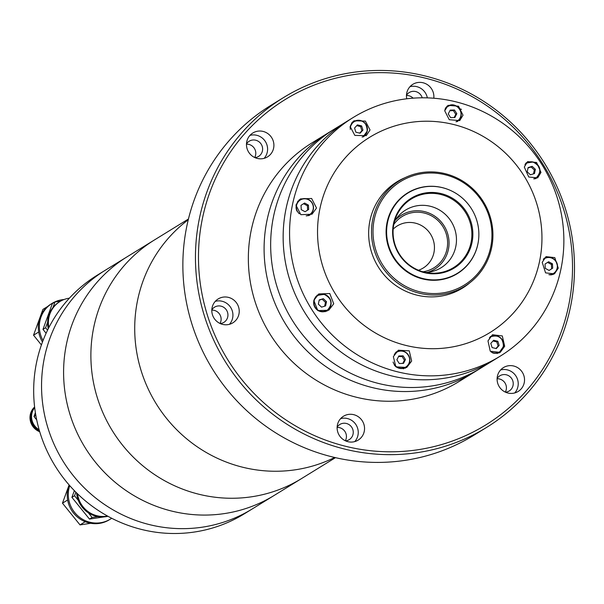 <?xml version="1.0" encoding="UTF-8"?>
<svg xmlns="http://www.w3.org/2000/svg" width="604" height="604" viewBox="0 0 604 604"><rect width="100%" height="100%" fill="white"/><g stroke="black" fill="none" stroke-linecap="round" stroke-linejoin="round"><path stroke-width="0.91" d="M505.548 392.207A8.917 8.652 58.4 0 0 509.482 376.269A8.917 8.652 58.4 0 0 497.107 378.512M505.321 392.102A8.917 8.652 58.4 0 0 497.1 378.761M345.563 440.867A8.917 8.652 58.4 0 0 349.505 424.929A8.917 8.652 58.4 0 0 337.13 427.171M345.337 440.761A8.917 8.652 58.4 0 0 337.123 427.421M220.256 323.57A8.917 8.652 58.4 0 0 224.19 307.632A8.917 8.652 58.4 0 0 211.815 309.875M220.03 323.472A8.917 8.652 58.4 0 0 211.808 310.131M254.926 157.621A8.917 8.652 58.4 0 0 258.859 141.676A8.917 8.652 58.4 0 0 246.485 143.918M254.699 157.516A8.917 8.652 58.4 0 0 246.477 144.175M497.386 376.292A14.013 13.598 58.4 0 0 502.996 390.728A14.013 13.598 58.4 0 0 518.164 391.452A14.013 13.598 58.4 0 0 524.234 382.747A14.013 13.598 58.4 0 0 518.625 368.312A14.013 13.598 58.4 0 0 503.457 367.587A14.013 13.598 58.4 0 0 497.386 376.292M514.736 392.94A14.013 13.598 58.4 0 0 517.93 386.628A14.013 13.598 58.4 0 0 500.588 369.973M337.409 424.952A14.013 13.598 58.4 0 0 343.012 439.387A14.013 13.598 58.4 0 0 358.18 440.112A14.013 13.598 58.4 0 0 364.25 431.407A14.013 13.598 58.4 0 0 358.648 416.971A14.013 13.598 58.4 0 0 343.48 416.247A14.013 13.598 58.4 0 0 337.409 424.952M354.752 441.599A14.013 13.598 58.4 0 0 357.953 435.288A14.013 13.598 58.4 0 0 340.603 418.632M212.095 307.655A14.013 13.598 58.4 0 0 217.704 322.091A14.013 13.598 58.4 0 0 232.872 322.815A14.013 13.598 58.4 0 0 238.942 314.11A14.013 13.598 58.4 0 0 233.333 299.675A14.013 13.598 58.4 0 0 218.165 298.95A14.013 13.598 58.4 0 0 212.095 307.655M229.444 324.31A14.013 13.598 58.4 0 0 232.638 317.991A14.013 13.598 58.4 0 0 215.296 301.343M246.764 141.698A14.013 13.598 58.4 0 0 252.374 156.134A14.013 13.598 58.4 0 0 267.542 156.859A14.013 13.598 58.4 0 0 273.612 148.154A14.013 13.598 58.4 0 0 268.002 133.718A14.013 13.598 58.4 0 0 252.834 132.993A14.013 13.598 58.4 0 0 246.764 141.698M264.114 158.354A14.013 13.598 58.4 0 0 267.308 152.034A14.013 13.598 58.4 0 0 249.965 135.387M433.793 98.233A14.013 13.598 58.4 0 0 427.451 84.696A14.013 13.598 58.4 0 0 412.819 84.334A14.013 13.598 58.4 0 0 406.749 93.039A14.013 13.598 58.4 0 0 406.756 98.792M568.515 306.251A191.121 185.443 58.4 0 0 424.023 77.825A191.121 185.443 58.4 0 0 202.483 218.195A191.121 185.443 58.4 0 0 346.975 446.62A191.121 185.443 58.4 0 0 568.515 306.251M199.516 217.931A193.673 187.919 -121.6 0 1 283.389 97.659A193.673 187.919 -121.6 0 1 492.962 107.686A193.673 187.919 -121.6 0 1 570.433 307.164A193.673 187.919 -121.6 0 1 486.56 427.436A193.673 187.919 -121.6 0 1 276.987 417.409A193.673 187.919 -121.6 0 1 199.516 217.931M500.233 356.156L481.32 367.806A140.158 135.991 -121.6 0 1 379.554 383.706A140.158 135.991 -121.6 0 1 272.849 269.558A140.158 135.991 -121.6 0 1 334.291 129.15L327.73 133.197A140.158 135.991 58.4 0 0 267.036 220.233A140.158 135.991 58.4 0 0 323.095 364.597A140.158 135.991 58.4 0 0 474.759 371.853A140.158 135.991 -121.6 0 1 372.993 387.745A140.158 135.991 -121.6 0 1 266.288 273.597A140.158 135.991 -121.6 0 1 327.73 133.197L311.981 142.891A140.158 135.991 58.4 0 0 251.287 229.935A140.158 135.991 58.4 0 0 307.353 374.299A140.158 135.991 58.4 0 0 459.017 381.554L481.32 367.806A140.158 135.991 -121.6 0 1 379.554 383.706A140.158 135.991 -121.6 0 1 272.849 269.558A140.158 135.991 -121.6 0 1 334.291 129.15L346.779 121.457A140.158 135.991 58.4 0 0 286.085 208.493A140.158 135.991 58.4 0 0 342.151 352.857A140.158 135.991 58.4 0 0 493.815 360.112A140.158 135.991 -121.6 0 1 392.049 376.005A140.158 135.991 -121.6 0 1 285.345 261.864A140.158 135.991 -121.6 0 1 346.779 121.457L353.197 117.501A140.158 135.991 58.4 0 0 292.502 204.545A140.158 135.991 58.4 0 0 348.568 348.901A140.158 135.991 58.4 0 0 500.233 356.156A140.158 135.991 58.4 0 0 560.927 269.12A140.158 135.991 58.4 0 0 504.869 124.756A140.158 135.991 58.4 0 0 353.197 117.501M283.389 97.659L270.788 105.421A193.673 187.919 58.4 0 0 186.923 225.692A193.673 187.919 58.4 0 0 264.386 425.171A193.673 187.919 58.4 0 0 473.966 435.197L486.56 427.436M188.252 219.788A140.158 135.991 58.4 0 0 137.652 299.946A140.158 135.991 58.4 0 0 188.727 440.497A140.158 135.991 58.4 0 0 334.692 457.477A140.158 135.991 58.4 0 1 188.727 440.497A140.158 135.991 58.4 0 1 137.652 299.946A140.158 135.991 58.4 0 1 188.252 219.788M413.121 98.173A8.917 8.652 58.4 0 0 406.462 95.515M427.338 97.878A14.013 13.598 58.4 0 0 409.942 86.727M422.219 97.81A8.917 8.652 58.4 0 0 406.469 95.258M188.448 219.003L154.518 239.909A140.158 135.991 58.4 0 0 93.824 326.945A140.158 135.991 58.4 0 0 149.89 471.309A140.158 135.991 58.4 0 0 301.555 478.564L252.215 508.961A140.158 135.991 -121.6 0 1 43.609 409.95A140.158 135.991 -121.6 0 1 105.179 270.305A140.158 135.991 58.4 0 0 44.485 357.341A140.158 135.991 58.4 0 0 100.551 501.705A140.158 135.991 58.4 0 0 252.215 508.961L244.341 513.808A140.158 135.991 58.4 0 1 35.734 414.797A140.158 135.991 58.4 0 1 97.312 275.152L127.225 256.723A140.158 135.991 58.4 0 0 66.531 343.759A140.158 135.991 58.4 0 0 122.597 488.123A140.158 135.991 58.4 0 0 274.261 495.378A140.158 135.991 58.4 0 1 122.597 488.123A140.158 135.991 58.4 0 1 66.531 343.759A140.158 135.991 58.4 0 1 127.225 256.723L154.518 239.909A140.158 135.991 58.4 0 0 93.824 326.945A140.158 135.991 58.4 0 0 149.89 471.309A140.158 135.991 58.4 0 0 301.555 478.564L335.477 457.658M39.169 429.821A14.013 13.598 -121.6 0 1 31.725 419.554A14.013 13.598 -121.6 0 1 31.582 415.846M39.728 431.732A14.783 14.337 -121.6 0 1 30.2 420.15A14.783 14.337 -121.6 0 1 34.609 406.998M39.449 430.795A14.783 14.337 -121.6 0 1 30.985 419.667A14.783 14.337 -121.6 0 1 34.639 407.255M39.147 429.746A14.783 14.337 -121.6 0 1 31.778 419.184A14.783 14.337 -121.6 0 1 34.685 407.625M36.708 419.886L33.99 416.526L35.387 412.683M33.99 416.526L35.84 415.386M111.695 518.262A28.033 27.195 -121.6 0 1 110.411 519.108L109.362 519.757A28.033 27.195 -121.6 0 1 67.64 499.953A28.033 27.195 -121.6 0 1 69.15 484.974M110.411 519.108A28.033 27.195 -121.6 0 1 68.69 499.304A28.033 27.195 -121.6 0 1 69.724 485.631M107.935 516.269A25.481 24.726 -121.6 0 1 97.901 516.594A25.481 24.726 -121.6 0 1 88.32 512.788A25.481 24.726 -121.6 0 1 78.324 500.414A25.481 24.726 -121.6 0 1 76.919 495.378A25.481 24.726 -121.6 0 1 76.617 492.909M107.527 516.043A25.481 24.726 -121.6 0 1 77.705 494.895A25.481 24.726 -121.6 0 1 77.546 493.815M97.901 516.594L92.102 517.469L88.32 512.788M78.324 500.414L74.541 495.741L75.847 492.147M104.092 516.888L89.475 519.085L71.914 497.356L74.36 490.637M71.914 497.356L74.541 495.741M89.475 519.085L92.102 517.469M107.935 516.307A28.033 27.195 -121.6 0 0 108.003 516.307L107.467 516.375M90.743 523.291L80.03 524.906L62.469 503.177L69.105 484.929M62.469 503.177L67.648 499.984M80.03 524.906L85.194 521.72M42.469 342.015A28.033 27.195 -121.6 0 1 38.709 331.974A28.033 27.195 -121.6 0 1 51.023 304.046L52.072 303.397A28.033 27.195 -121.6 0 1 64.001 299.539M43.035 340.535A28.033 27.195 -121.6 0 1 39.758 331.332A28.033 27.195 -121.6 0 1 52.072 303.397M48.26 328.765A25.481 24.726 -121.6 0 1 47.988 327.406A25.481 24.726 -121.6 0 1 47.625 322.211A25.481 24.726 -121.6 0 1 52.963 307.534A25.481 24.726 -121.6 0 1 59.184 302.015L59.97 301.524A25.481 24.726 -121.6 0 1 69.4 298.165M48.886 327.534A25.481 24.726 -121.6 0 1 48.773 326.915A25.481 24.726 -121.6 0 1 59.97 301.524M52.963 307.534L54.987 301.977L60.642 301.132M47.565 330.177L45.602 327.761L47.625 322.211M46.108 333.249L42.982 329.376L52.359 303.593L54.987 301.977M42.982 329.376L45.602 327.761M41.404 344.937L33.537 335.197L42.914 309.414L47.708 306.462M33.537 335.197L38.716 332.004M448.546 105.564A140.158 135.991 -121.6 0 1 448.953 105.662M459.425 108.652A140.158 135.991 -121.6 0 1 461.516 109.362M405.193 177.606A62.431 60.581 58.4 0 0 396.994 181.812A62.431 60.581 58.4 0 0 369.958 220.581A62.431 60.581 58.4 0 0 394.933 284.884A62.431 60.581 58.4 0 0 462.498 288.116A62.431 60.581 58.4 0 0 469.935 282.687M459.01 290.101A62.431 60.581 58.4 0 0 461.169 288.486M364.272 136.051A9.558 9.271 -121.6 0 1 363.721 136.746M370.048 129.935L366.266 135.651L354.842 135.417L350.139 126.523L353.967 120.777L365.375 121.094L370.048 129.935M536.82 177.561A9.558 9.271 -121.6 0 1 535.922 178.633M540.988 172.434L537.651 177.878L528.734 177.002L524.295 167.044L527.594 161.623L536.594 162.476L540.988 172.434M554.396 273.084A9.558 9.271 -121.6 0 1 553.105 274.533M558.255 268.153L554.442 273.884L545.563 272.865L542.226 262.347L546.001 256.64L554.789 257.629L558.255 268.153M500.497 351.407A9.558 9.271 -121.6 0 1 499.002 353.038M504.672 346.288L500.225 352.411L490.252 351.203L487.979 340.89L492.471 334.737L502.309 335.937L504.672 346.288M406.703 366.658A9.558 9.271 -121.6 0 1 405.292 368.214M411.656 361.056L406.726 367.474L395.854 366.847L393.355 356.654L398.33 350.199L409.248 350.833L411.656 361.056M327.949 309.897A9.558 9.271 -121.6 0 1 326.832 311.188M333.733 303.789L328.75 310.237L317.779 310.592L313.823 300.369L318.753 293.944L329.769 293.529L333.733 303.789M310.373 214.375A9.558 9.271 -121.6 0 1 309.595 215.318M316.511 208.048L312.004 214.209L300.807 214.692L295.937 205.043L300.392 198.912L311.634 198.482L316.511 208.048M458.066 120.8A9.558 9.271 -121.6 0 1 457.485 121.532M463.019 115.198L459.719 120.619L449.233 119.705L444.718 110.789L448.07 105.345L458.527 106.206L463.019 115.198M539.553 261.381A114.677 111.264 58.4 0 0 452.857 124.326A114.677 111.264 58.4 0 0 319.939 208.546A114.677 111.264 58.4 0 0 406.635 345.601A114.677 111.264 58.4 0 0 539.553 261.381M446.9 106.236A9.558 9.271 -121.6 0 1 448.787 105.738M299.071 199.871A9.558 9.271 -121.6 0 1 301.094 199.312M317.024 295.25A9.558 9.271 -121.6 0 1 318.67 294.835M396.239 351.86A9.558 9.271 -121.6 0 1 397.424 351.596M490.357 336.519A9.558 9.271 -121.6 0 1 491.218 336.345M544.189 258.21A9.558 9.271 -121.6 0 1 545.118 258.014M526.159 162.823A9.558 9.271 -121.6 0 1 527.541 162.499M352.857 121.585A9.558 9.271 -121.6 0 1 354.993 120.981M396.073 182.823A62.431 60.581 58.4 0 0 393.657 184.024M423.011 271.785A30.177 29.279 58.4 0 0 447.111 237.417A30.177 29.279 58.4 0 0 424.265 213.053A30.177 29.279 58.4 0 0 393.831 224.416M418.504 270.237A24.719 23.986 58.4 0 0 434.034 243.087A24.719 23.986 58.4 0 0 417.424 223.752A24.719 23.986 58.4 0 0 393.181 229.143M427.579 272.336A31.695 30.751 58.4 0 0 448.523 237.206A31.695 30.751 58.4 0 0 426.703 212.238A31.695 30.751 58.4 0 0 395.394 220.09M425.873 272.464A33.869 32.865 58.4 0 0 455.907 233.605A33.869 32.865 58.4 0 0 428.787 205.934A33.869 32.865 58.4 0 0 394.51 221.555M393.748 239.592A40.272 39.071 58.4 0 0 430.463 273.106A40.272 39.071 58.4 0 0 471.203 226.968A40.272 39.071 58.4 0 0 436.458 193.665A40.272 39.071 58.4 0 0 395.998 217.168A40.272 39.071 58.4 0 0 393.748 239.592M393.302 239.546A41.004 39.788 58.4 0 0 440.142 273.28A41.004 39.788 58.4 0 0 472.177 226.689A41.004 39.788 58.4 0 0 425.329 192.955A41.004 39.788 58.4 0 0 393.302 239.546M408.01 192.986A47.142 45.745 58.4 0 0 387.398 240.513A47.142 45.745 58.4 0 0 457.47 273.257A47.142 45.745 58.4 0 0 478.081 225.73A47.142 45.745 58.4 0 0 408.01 192.986L405.382 194.601A47.142 45.745 58.4 0 0 403.125 196.089M449.127 189.867A47.399 45.987 58.4 0 0 407.609 192.925A47.399 45.987 58.4 0 0 386.892 240.709A47.399 45.987 58.4 0 0 457.334 273.635A47.399 45.987 58.4 0 0 478.738 237.931M456.941 273.876A47.399 45.987 58.4 0 0 464.333 268.04M490.931 223.752A60.778 58.973 58.4 0 0 421.501 173.756A60.778 58.973 58.4 0 0 374.019 242.808A60.778 58.973 58.4 0 0 443.449 292.812A60.778 58.973 58.4 0 0 490.931 223.752M491.89 223.714A62.053 60.211 58.4 0 0 399.667 180.611A62.053 60.211 58.4 0 0 372.532 243.17A62.053 60.211 58.4 0 0 464.763 286.273A62.053 60.211 58.4 0 0 491.89 223.714M415.756 189.195A47.399 45.987 58.4 0 0 407.224 193.174M452.502 276.224A47.142 45.745 58.4 0 0 454.842 274.873L457.47 273.257M350.078 127.459A8.917 8.652 -121.6 0 1 354.012 121.502L351.966 122.763A8.917 8.652 58.4 0 0 351.505 123.065M362.944 130.071L361.607 125.904L357.409 124.892L354.548 128.056L355.884 132.216L360.075 133.227L362.944 130.071L361.894 130.721L360.558 126.553L356.745 125.632M359.697 133.137L361.894 130.721M360.558 126.553L361.607 125.904M297.025 211.226A8.917 8.652 -121.6 0 1 300.12 199.826L298.074 201.087A8.917 8.652 58.4 0 0 297.644 201.374M308.44 205.111L304.62 203.042L301.026 205.322L301.26 209.663L305.08 211.732L308.674 209.46L308.44 205.111L307.391 205.76L303.586 203.699M305.065 211.725L307.625 210.109L307.391 205.76M307.625 210.109L308.674 209.46M323.306 298.678L319.229 299.924L318.346 304.152L321.539 307.142L325.616 305.896L326.5 301.668L323.306 298.678L319.161 300.271M324.642 306.198L325.45 302.317L322.257 299.327M325.45 302.317L326.5 301.668M403.298 368.825A8.917 8.652 58.4 0 0 403.849 368.5M398.836 355.967L396.896 359.788L399.236 363.495L403.517 363.374L405.458 359.554L403.117 355.847L398.836 355.967M402.793 363.397L404.408 360.195L402.068 356.496L398.519 356.594M402.068 356.496L403.117 355.847M404.408 360.195L405.458 359.554M497.084 353.574A8.917 8.652 58.4 0 0 497.553 353.31L499.599 352.049A8.917 8.652 -121.6 0 1 492.637 352.925M490.78 343.412L492.109 347.579L496.307 348.591L499.168 345.428L497.839 341.268L493.642 340.256L490.78 343.412M495.929 348.5L498.119 346.077L496.79 341.909L492.97 340.996M496.79 341.909L497.839 341.268M498.119 346.077L499.168 345.428M545.276 268.372L549.104 270.441L552.698 268.161L552.464 263.82L548.636 261.751L545.042 264.024L545.276 268.372M549.089 270.433L551.648 268.81L551.414 264.461L547.601 262.4M551.414 264.461L552.464 263.82M551.648 268.81L552.698 268.161M530.41 174.805L534.487 173.559L535.37 169.331L532.177 166.342L528.1 167.587L527.216 171.815L530.41 174.805M533.506 173.861L534.321 169.981L531.127 166.991L528.024 167.935M531.127 166.991L532.177 166.342M534.321 169.981L535.37 169.331M454.88 117.516L456.82 113.695L454.48 109.988L450.199 110.109L448.259 113.93L450.599 117.637L454.88 117.516M454.155 117.538L455.771 114.337L453.43 110.638L449.882 110.736M453.43 110.638L454.48 109.988M455.771 114.337L456.82 113.695M362.083 137.055A8.667 8.403 58.4 0 0 360.49 120.702A8.667 8.403 58.4 0 0 350.282 129.369M363.012 136.912L367.24 131.143C366.817 122.204 362.408 118.996 354.012 121.502A8.917 8.652 -121.6 0 1 367.232 131.151A8.917 8.652 -121.6 0 1 362.974 136.919M306.198 215.907A8.667 8.403 58.4 0 0 311.951 202.891A8.667 8.403 58.4 0 0 300.218 200.067A8.667 8.403 58.4 0 0 299.335 213.763M308.478 215.628L309.474 215.016C313.71 211.77 314.586 207.693 312.117 202.785C308.818 198.52 304.824 197.531 300.12 199.826A8.917 8.652 -121.6 0 1 312.109 202.793A8.917 8.652 -121.6 0 1 308.048 215.719M324.174 294.548A8.667 8.403 58.4 0 0 314.125 300.913A8.667 8.403 58.4 0 0 320.679 311.271A8.667 8.403 58.4 0 0 330.72 304.907A8.667 8.403 58.4 0 0 324.174 294.548M315.854 296.481L317.696 295.348L324.182 294.337A8.917 8.652 -121.6 0 1 327.051 310.539A8.917 8.652 -121.6 0 1 313.786 304.288A8.917 8.652 -121.6 0 1 324.174 294.337M393.091 362.03A8.667 8.403 58.4 0 0 405.812 366.99A8.667 8.403 58.4 0 0 408.281 355.175A8.667 8.403 58.4 0 0 394.253 354.525M395.227 353.023A8.917 8.652 -121.6 0 1 408.463 355.114A8.917 8.652 -121.6 0 1 405.805 367.3A8.917 8.652 -121.6 0 1 394.359 365.103M491.037 351.921A8.667 8.403 58.4 0 0 503.268 346.417A8.667 8.403 58.4 0 0 489.353 337.832M503.464 346.507A8.917 8.652 -121.6 0 1 499.599 352.049L503.464 346.5C503.041 337.568 498.632 334.352 490.244 336.858A8.917 8.652 -121.6 0 1 503.464 346.492M548.877 274.684A8.667 8.403 58.4 0 0 555.967 261.592A8.667 8.403 58.4 0 0 543.321 259.448M543.736 258.799A8.917 8.652 -121.6 0 1 556.125 261.494A8.917 8.652 -121.6 0 1 550.108 274.911M533.709 178.875A8.667 8.403 58.4 0 0 533.038 162.212A8.667 8.403 58.4 0 0 524.929 164.718M533.053 162A8.917 8.652 -121.6 0 1 534.6 178.859M525.344 163.926A8.917 8.652 -121.6 0 1 533.038 162L526.56 163.012L525.51 163.661M455.997 121.751A8.667 8.403 58.4 0 0 459.644 109.309A8.667 8.403 58.4 0 0 444.831 110.034M445.178 108.811A8.917 8.652 -121.6 0 1 459.825 109.256A8.917 8.652 -121.6 0 1 456.76 121.676L457.258 121.381C466.937 115.915 456.971 99.947 447.813 106.251L445.888 107.429M391.498 185.647L399.667 180.611M456.594 291.302L464.763 286.273M325.186 311.687L327.051 310.539C333.106 304.046 332.147 298.648 324.182 294.337M403.759 368.561L405.896 367.24C415.575 361.773 405.609 345.805 396.451 352.109L395.477 352.706M551.603 274.888L553.498 273.718C557.726 270.479 558.609 266.402 556.133 261.494C552.841 257.221 548.84 256.232 544.136 258.535L543.751 258.769M534.895 178.829L535.922 178.195C541.969 171.71 541.018 166.311 533.045 162"/></g></svg>
